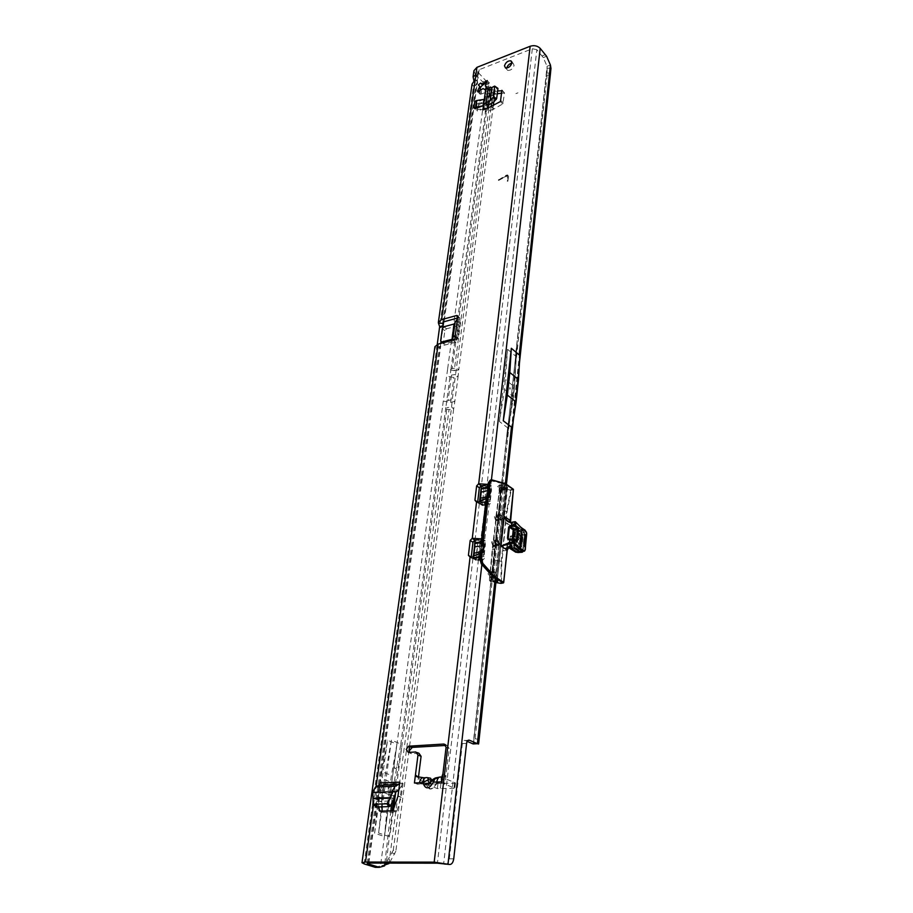 <?xml version="1.0" encoding="UTF-8"?>
<svg xmlns="http://www.w3.org/2000/svg" width="913" height="913" viewBox="0 0 913 913"><rect width="100%" height="100%" fill="white"/><g stroke="black" fill="none" stroke-linecap="round" stroke-linejoin="round"><path stroke-width="0.68" stroke-dasharray="4.57 3.42" d="M479.268 91.46L479.759 93.4L479.165 90.729L479.953 88.356M396.699 767.046C395.603 769.123 394.77 769.168 394.222 767.171C395.318 765.094 396.151 765.06 396.699 767.046M517.979 92.841L515.902 93.617L517.979 92.841M388.824 786.812L388.048 788.102L388.539 788.912L388.824 786.812M511.873 63.134L513.083 63.271L514.099 65.382C512.866 68.909 510.732 70.575 507.708 70.392L506.704 68.087M479.759 93.434L480.946 94.165L481.722 89.668L483.434 89.006L487.428 91.688L480.946 94.165M473.927 80.823L477.328 80.104L478.366 72.675L477.807 71.214L479.165 69.719L532.325 48.743L481.413 485.648M443.661 321.878L476.666 84.841L477.636 83.14L476.951 77.354L477.807 71.214M473.95 70.666L475.194 73.919L474.452 84.384L473.482 86.073L472.044 84.156M509.705 389.132L509.888 387.5L509.705 389.132M437.099 782.635L434.577 786.15L430.628 788.992L427.204 786.515C429.236 789.985 431.712 789.893 434.622 786.23L437.007 782.669L437.35 783.251C436.939 784.176 434.474 784.267 429.943 783.537L435.147 784.062L437.156 783.343L437.293 782.544L440.477 782.384L439.883 783.251L437.007 782.099M432.477 779.793L437.932 777.203L437.989 777.922L432.933 780.17L430.183 783.171M499.445 421.532L507.571 349.314L504.558 389.474L499.445 421.532L507.639 427.809L500.929 489.391L499.183 490.532L497.688 486.561L499.514 484.929L501.043 488.364L504.946 487.645L504.832 488.672L500.929 489.391L497.642 519.52L495.816 520.718L494.355 516.758L496.261 515.058L497.756 518.47L501.694 517.808L501.579 518.858L497.642 519.52L494.994 543.783L498.966 543.167L498.852 544.239L494.88 544.856L492.986 546.1L491.559 542.139L493.534 540.382L494.994 543.783L491.571 575.179L495.588 574.608L495.462 575.704L491.456 576.274L489.471 577.564L488.078 573.615L490.144 571.789L491.571 575.179L473.162 743.947L478.56 744.015M495.223 578.009L495.462 575.704L493.488 577.005L492.096 573.044L494.161 571.218L495.588 574.608L498.852 544.239L496.969 545.483L495.531 541.512L497.505 539.754L498.966 543.167L501.579 518.858L499.765 520.056L498.304 516.085L500.21 514.384L501.694 517.808L504.832 488.672L503.097 489.825L501.602 485.842L503.417 484.198L504.946 487.645L505.38 483.593M384.384 779.588L393.96 783.274L384.384 779.588L391.403 740.112L400.807 744.072L393.96 783.274L395.386 783.537L401.743 747.017L400.807 744.072L445.864 407.381L447.005 407.62L395.763 791.833M409.013 750.532L395.843 851.213L393.286 850.197L451.615 406.981L453.658 408.978L454.834 401.423L458.098 376.441L455.576 374.478L491.114 106.878M409.572 746.241L453.658 408.978L449.048 409.617L442.337 408.191L380.481 865.889L385.081 864.873M395.843 851.213L389.372 863.116M382.068 808.131L378.655 833.021L388.459 836.342L390.193 833.66L393.263 810.584M393.286 850.197L386.336 862.591L392.328 810.847M378.416 796.889L381.634 797.825L378.416 796.889L378.849 806.909M380.333 782.909L378.427 796.638M483.89 99.414L475.913 102.439L475.034 108.784M497.277 93.799L495.748 94.062L493.511 91.665L484.917 94.941L485.967 93.799L485.59 90.113M493.511 91.665L495.896 94.016M497.642 90.992L493.671 91.631M485.123 83.437L489.414 82.935L489.79 83.756C490.874 85.263 490.612 87.306 488.969 89.873L487.428 91.688M382.205 811.098L382.912 812.319L395.922 811.988L396.847 811.132L401.206 797.186L403.021 783.354L398.81 790.087M381.634 797.825L383.517 784.119L379.899 790.464L376.065 792.826L372.835 791.628M381.623 798.076L382.011 806.83M478.161 104.79L486.138 101.777L485.294 108.133L477.294 111.124L478.161 104.79L477.065 103.637L486.138 101.777M491.536 106.718L493.785 109.092L502.698 103.934L504.558 93.137L502.036 93.046M495.748 94.062L487.154 97.314L489.927 94.301L489.847 90.284L495.177 89.577L497.642 88.287L494.504 86.142M493.785 109.092L485.145 112.31L487.93 109.32L487.85 108.099M498.601 180.432L507.502 175.707L507.468 181.356L508.598 176.46L507.856 175.136L498.407 180.249L507.308 175.513L507.468 181.356M439.872 783.354L445.099 783.16L439.872 783.354L436.745 782.099M445.909 745.442L446.948 745.373L449.162 748.443L445.099 783.16L441.972 781.893M418.976 753.293L411.455 753.704L409.526 752.335M414.422 782.989L417.572 784.221L418.485 776.963M419.535 782.681L422.685 783.913L417.572 784.221L424.146 783.354L424.111 777.785M455.21 335.995L457.767 338.072C458.349 339.841 457.607 341.234 455.53 342.249L440.705 346.13L439.301 347.693L435.01 347.568L439.301 347.693L440.157 346.986L435.261 347.967M457.984 317.929L459.524 317.633L460.049 320.897L457.516 318.797M475.89 74.855L478.115 77.228L477.476 81.828L475.251 79.454M479.587 501.465L478.948 503.611L477.739 501.545M550.573 72.572L549.5 75.208L547.149 75.003L547.07 66.284L543.235 57.576L536.833 49.69L486.823 486.583L487.599 490.509L486.287 502.093C486.743 504.056 486.412 504.957 485.26 504.809L480.592 540.998L481.391 545.004L480.01 557.078C480.489 559.133 480.112 560.08 478.903 559.909L472.637 558.756L471.256 556.839M493.294 105.703L458.76 369.959L456.762 367.893L452.209 368.59L489.63 88.025L488.9 85.822L485.739 87.043L491.32 90.478L494.504 96.458L489.63 88.025L491.32 90.478L454.206 370.655L447.598 369.217L485.739 87.043L483.776 83.562L486.937 82.341L488.9 85.822L458.052 316.32M507.639 427.809L506.555 439.655L514.35 386.69L517.089 343.151L506.555 439.655M444.688 864.417C447.096 864.782 448.66 862.911 449.356 858.802L462.343 743.639C462.788 741.128 463.758 740.078 465.265 740.489L467.182 741.356M507.571 349.314L515.48 355.956L516.747 346.13M443.969 326.751L446.503 328.806L444.871 330.7L443.182 342.877L443.98 344.075L454.583 341.371L456.705 339.853L457.527 337.422L455.496 337.045L457.516 337.456M455.267 321.262L459.57 322.061L458.737 324.537L456.626 326.078L446.503 328.806M429.943 783.537L426.77 782.955L425.994 783.788L426.816 783.034L429.989 783.616L427.398 786.424L426.2 783.696M440.648 782.407L454.834 788.261L437.338 788.581L424.146 783.354L417.081 776.758M439.347 777.146L441.55 777.168L455.039 782.669L454.56 783.24L437.966 783.331L424.385 777.887M419.524 782.783L422.673 784.027M550.984 68.429L547.024 68.087L515.925 353.514M549.5 75.208L478.092 739.153L478.777 742.474M507.48 430.947L473.425 743.456L475.068 738.822L547.149 75.003M550.425 65.006L547.07 66.284L515.48 355.956M491.445 479.77L490.76 485.853L491.536 489.779L490.235 501.385C490.703 503.348 490.361 504.261 489.22 504.113L484.598 540.359L485.396 544.376L484.038 556.474C484.506 558.539 484.141 559.486 482.931 559.304L481.859 564.542M545.54 54.563L542.174 55.876M520.011 353.274L511.771 430.023M417.777 776.86L420.551 780.022M442.451 775.673L443.079 776.027L441.344 777.009L441.333 782.681L441.241 781.779L445.921 776.061L442.942 773.745M507.274 181.162L508.05 181.014M507.868 180.82L508.598 176.46M498.669 179.861L506.133 175.25L507.674 174.942L508.415 176.266M498.475 179.678L498.407 180.249M479.656 557.797L482.486 559.03M486.823 486.583L483.582 485.579M490.76 485.853L487.485 484.358M536.833 49.69L532.325 48.743M480.592 540.998L476.62 539.982M484.598 540.359L480.866 538.841M479.382 503.52L482.441 505.551L486.024 505.288L482.406 505.562L479.348 503.52L484.769 504.478M485.773 502.412L488.729 503.782M422.993 777.625L423.678 777.716L422.616 782.201M418.702 778.07L416.602 776.621M442.497 775.616L445.544 776.952M423.461 783.08L426.816 783.034M437.35 783.251L434.622 786.23M436.482 783.297L439.883 783.251M457.767 338.072L460.049 320.897L457.767 338.072M504.558 389.474L513.448 396.721L514.498 386.964L505.654 379.66M516.222 351.197L514.498 386.964L517.089 343.151M514.087 387.306L513.448 396.721L506.156 443.501M435.01 347.568L434.93 346.723M479.165 69.719L478.115 77.228L477.305 76.715L476.951 77.354M442.679 322.882L475.924 84.704L476.666 84.841L473.482 86.073L439.655 326.637M475.924 84.704L477.476 81.828L444.106 321.718M491.548 103.568L492.815 94.005M493.785 101.994L494.504 96.458M387.671 863.105L386.085 863.105M375.277 867.339L380.481 865.889L384.51 865.912M475.194 73.919L482.703 81.953L485.864 80.721L486.937 82.341M482.703 81.953L483.776 83.562M368.281 863.082L440.751 343.402M440.968 341.873L442.988 327.368M364.116 863.892L437.259 344.372M478.366 72.675L485.864 80.721M391.403 740.112L382.25 806.818M374.627 833.215L387.511 740.226L396.927 744.186L384.441 836.525L374.627 833.215L377.868 800.541L387.546 804.079L384.441 836.525M488.969 89.873L486.743 87.294M485.693 86.347L485.91 84.726L489.79 83.756M488.592 82.992L486.789 82.695M384.373 779.634L378.655 833.021M382.638 792.244L393.72 796.01L395.386 783.537L393.948 783.331L392.27 795.794L382.65 792.187M396.927 744.186L391.426 775.422L387.546 804.079M377.868 800.541L381.874 771.679L391.426 775.422M381.874 771.679L387.511 740.226M477.065 103.637L476.187 109.982L477.294 111.124M476.187 109.982L485.294 108.133M479.051 102.884L478.184 109.229M474.794 101.286L475.913 102.439M375.779 806.51L376.658 798.852L376.065 792.826M447.598 369.217L443.296 401.081L450.611 402.393L454.834 401.423L452.277 399.506L455.576 374.478L450.166 375.289L445.864 407.381M454.206 370.655L458.76 369.959L458.098 376.441L453.909 377.457L446.662 376.145M451.387 375.505L448.066 400.487L452.277 399.506L451.615 406.981L447.005 407.62M492.986 581.558L503.36 487.987L502.47 487.359L498.749 516.587L491.913 580.908L495.987 581.866L489.459 580.508L499.582 488.147L502.116 487.006L506.92 488.101L507.674 486.812L503.246 483.148L490.658 479.93M489.585 580.291L490.03 581.17L489.802 580.542L491.685 580.28L498.076 516.461L495.999 516.815L489.368 580.406L490.954 581.729L494.31 560.183L501.271 561.335L500.86 583.087L490.909 581.455M489.756 576.651L492.301 577.518L495.645 575.658L492.94 572.291L490.372 573.01C496.843 570.842 495.782 580.497 489.973 576.582L490.213 572.485L489.368 574.186L489.756 576.651M496.25 575.578L494.39 577.233L493.134 573.649L494.994 572.006L496.25 575.578M493.203 545.164L495.839 546.042L499.023 544.228L496.238 540.884L493.807 541.614C500.198 539.526 499.171 548.953 493.431 545.107L492.826 542.733L493.659 541.089L493.203 545.164M499.628 544.137L497.847 545.723L496.558 542.139L498.338 540.553L499.628 544.137M495.987 519.771L498.692 520.65L501.751 518.881L498.897 515.56L496.581 516.29C502.915 514.259 501.899 523.514 496.204 519.725L495.611 517.363L496.432 515.765L495.987 519.771M502.344 518.778L500.632 520.319L499.32 516.735L501.032 515.194L502.344 518.778M499.308 489.562L502.082 490.441L504.992 488.729L502.047 485.431L499.879 486.173C506.133 484.198 505.14 493.248 499.514 489.528L498.932 487.177L499.731 485.648L499.308 489.562M505.585 488.615L503.942 490.098L502.595 486.503L504.238 485.031L505.585 488.615M521.471 533.055L519.759 530.75L517.831 531.058L520.262 535.657L521.996 535.201L521.471 533.055L518.824 534.208L519.132 535.497L520.262 535.657L518.721 551.064L517.066 551.635L519.577 552.011L520.444 550.767L517.34 552.297M487.017 504.535L488.74 486.8C486.207 486.241 485.568 486.503 486.823 487.576L487.85 488.021L484.449 488.056L481.733 486.173L481.288 486.686L484.004 488.569L482.087 505.174L486.332 505.54L484.415 504.478L489.414 504.01L491.445 486.013L489.63 486.001L488.295 487.325L486.355 504.421M479.759 557.409L483.137 559.703L485.248 540.953L480.192 541.352L482.144 542.448L479.759 560.32L478.515 560.183L478.286 559.167L480.466 559.509L481.938 558.779L483.137 559.703L479.69 557.375M482.144 541.318L480.466 559.509L482.829 541.42M514.932 521.757L524.587 529.974L522.168 530.362L516.233 526.345L514.065 547.617L516.29 525.808L513.871 526.208L512.901 535.703L514.487 536.764L512.901 535.703L510.321 536.114L509.979 539.355L514.772 542.516L515.092 539.286L514.772 542.516L509.979 539.355L510.321 536.114L515.092 539.286L517.671 538.875L517.34 542.117L519.668 543.646L519.12 549.112L517.694 549.067L513.517 546.316L514.156 540.005L512.558 538.944L514.156 540.005L516.587 539.617L522.076 543.281L521.54 548.747L520.125 548.702L515.948 545.951L516.587 539.617L522.076 543.281L519.668 543.646L519.12 549.112L517.694 549.067L513.517 546.316L514.156 540.005L516.587 539.617L515.948 545.951L513.517 546.316L515.948 545.951L520.125 548.702L517.694 549.067L521.54 548.747L519.12 549.112L521.54 548.747L522.076 543.281L519.668 543.646L517.34 542.117L517.671 538.875L519.988 540.428L517.671 538.875L515.092 539.286L510.321 536.114L512.901 535.703L513.814 526.733L519.759 530.75M484.392 502.036L479.416 503.508M487.919 503.759L489.859 486.64L491.445 486.013L488.227 483.502M511.634 547.994L512.558 538.944L509.979 539.355L512.558 538.944L511.634 547.994L516.918 552.023L519.577 552.011M521.996 535.201L520.444 550.767M514.487 536.764L515.137 530.487L520.524 534.995L519.988 540.428L522.396 540.051L516.918 536.376L517.545 530.099L522.944 534.607L522.396 540.051L516.918 536.376L514.487 536.764L515.137 530.487L520.524 534.995L519.988 540.428L522.396 540.051L522.944 534.607L520.524 534.995L522.944 534.607L521.7 532.895L519.28 533.283L521.7 532.895L517.545 530.099L515.137 530.487L517.545 530.099L516.918 536.376L514.487 536.764M485.248 540.953L481.642 538.624M485.864 501.602L489.414 504.01M516.233 526.345L513.814 526.733M508.792 547.446L507.4 546.967L502.915 549.888L505.791 522.67L509.545 526.367L510.424 525.717L506.167 522.476L506.076 521.483L507.137 511.485L511.212 490.235L501.169 487.953L500.758 488.569L501.169 487.953L500.278 487.325L502.161 486.994L499.982 487.576L499.582 488.147L500.598 488.158M523.72 532.462L522.304 530.499L524.724 530.111L525.979 531.857L523.72 532.462L524.245 534.607L522.692 550.402L521.825 551.646M514.772 542.516L517.34 542.117L514.772 542.516M501.043 488.546L510.641 490.201L513.209 489.87L509.979 520.832L505.494 521.471L502.698 549.866L508.53 547.663M481.516 543.292L481.71 544.137M482.372 552.068L480.866 552.228L480.215 553.803L480.695 552.103M480.786 552.228L479.907 553.529M485.705 505.14L487.508 487.759L487.953 489.334M488.843 496.683L487.143 497.106M487.063 497.094L486.184 498.35M487.725 488.923L487.496 488.033M486.515 498.658L486.971 497.037L486.515 498.658M486.207 498.84L481.961 499.982L486.207 498.84L486.732 497.562M479.896 554.008L475.901 554.967L479.827 553.598M481.493 543.76L481.219 542.687M483.65 541.295L481.63 559.098L478.15 559.144L479.576 560.605L482.064 542.299M482.132 542.368L478.195 542.356L478.264 543.018L481.733 543.018M482.144 542.448L480.124 560.194L476.095 560.582L480.044 560.08L479.473 559.772L481.505 541.991M475.068 540.074L479.565 501.465M486.264 505.46L487.896 488.021L486.024 505.288M479.348 503.325L482.612 505.3L484.004 488.569L488.284 488.523L486.344 505.574M497.117 579.858L506.886 488.341L503.143 487.725M502.367 550.996L506.886 550.413L503.508 582.791L501.454 583.076L501.865 561.301L503.246 550.037L502.367 550.996L501.271 561.29L494.321 560.126L499.731 510.31L507.137 511.485L506.567 511.428L510.778 489.619M490.235 486.606L487.804 484.301M508.142 547.64L507.4 546.967L509.545 526.367L517.123 531.868L517.831 531.058L511.999 526.596C514.464 526.048 514.955 525.158 513.483 523.936L510.824 522.282M516.142 541.124L512.638 541.637L509.055 539.286L512.615 541.637L512.284 538.898M506.167 522.487L505.585 522.647L506.167 522.487M506.772 548.005L509.203 524.724M526.447 532.096L526.698 533.957M525.101 549.991L522.692 550.402M524.564 551.075L526.573 533.991L524.245 534.607M525.352 538.019L524.644 536.365M525.5 536.627L524.724 535.475M525.694 537.175L524.804 536.616M524.77 536.627L525.648 537.928M525.546 538.647L524.553 537.266M525.032 543.121L524.119 541.466M524.964 541.934L525.146 542.71M524.929 542.687L524.222 541.58M524.119 541.535L524.302 542.299M524.359 539.925L524.53 541.055L524.69 539.868M525.443 539.743L525.123 540.587L525.511 539.823M525.192 539.868L524.416 538.659M525.237 539.412L525.626 538.716M524.553 544.137L524.781 543.315M524.929 545.027L523.925 543.589M524.587 546.179L524.804 545.255M524.724 545.677L524.804 546.282M524.062 546.305L523.754 545.323M523.697 545.323L523.948 546.031M523.389 545.826L523.845 544.399M523.971 545.289L524.279 545.963M522.327 539.777L521.391 538.282M520.798 540.519L521.163 536.833M520.844 536.878L521.232 536.239M520.901 536.296L521.54 537.78M521.494 537.791L522.556 537.609M522.076 539.263L521.323 539.948M521.015 538.408L521.277 539.948M521.471 540.393L521.802 542.014L521.186 540.45M490.407 581.501L493.819 559.954L499.24 510.139L500.256 488.615L499.742 510.264L506.567 511.428L505.494 521.471M481.219 542.699L481.881 544.57M480.432 552.73L479.553 553.792M487.485 487.987L488.124 489.767M487.474 487.816L487.759 488.501M487.485 487.394L489.767 487.291L487.827 504.387M513.871 526.208L519.862 530.248L522.316 534.995L520.684 551.361L519.828 552.605M516.29 525.808L522.27 529.86L524.199 532.473L524.724 534.607L523.023 551.441M432.865 779.451L432.089 780.364M388.915 863.584L449.048 409.617M373.554 804.627L376.065 786.721M383.517 784.119L403.021 783.354M485.145 112.31L487.154 97.314M427.204 786.515L425.994 783.788L422.685 783.913M472.9 558.71L437.418 863.196M368.795 863.07L440.705 346.13M452.209 368.59L451.09 368.35L455.29 336.988M455.382 336.304L457.778 318.386M457.835 317.964L458.041 316.4M478.458 559.635L443.615 864.075M454.32 339.408L456.705 339.853L458.737 324.537L454.457 323.738M428.06 777.762L425.298 777.739M437.989 777.922C437.589 778.869 435.124 778.972 430.594 778.23M550.459 73.314L546.59 72.983M478.092 739.153L475.068 738.822M546.636 72.127L473.653 741.927M496.273 579.276L506.441 484.346L496.273 579.276M513.391 419.535L519.451 363.009L513.391 419.535M519.497 362.176L513.254 420.425M506.407 484.312L496.227 579.241M490.235 501.385L486.287 502.093M489.163 504.067L485.202 504.775M490.007 499.753L486.047 500.461M491 490.874L487.063 491.593M491.536 489.779L487.599 490.509M491.183 486.15L487.245 486.88M546.59 56.264L543.235 57.576M468.095 740.317L465.265 740.489M466.589 743.387L462.343 743.639M453.738 858.802L449.356 858.802M484.038 556.474L480.01 557.078M483.799 554.796L479.781 555.401M484.849 545.54L480.831 546.168M485.396 544.376L481.391 545.004M485.031 540.644L481.025 541.283M482.931 559.304L478.903 559.909M458.166 317.165L458.817 317.701M452.974 340.195L455.53 342.249M476.335 501.751L479.063 503.588M469.818 557.01L472.637 558.756M408.339 752.403L411.455 753.704M415.86 751.981L417.367 752.62M446.092 747.108L449.162 748.443M445.498 744.746L446.948 745.373M477.008 501.636L477.67 502.082M455.039 782.669L454.446 787.965M454.56 783.24L453.955 788.524M440.899 783.765L440.283 789.015M437.966 783.331L437.338 788.581M455.256 321.308L459.547 322.106M454.583 341.371L456.626 326.078M440.637 340.846L443.182 342.877M442.337 328.646L444.871 330.7M442.908 342.843L444.403 344.03M513.038 397.018L507.057 435.33M494.23 95.02L492.529 92.567M394.873 853.963L392.305 852.947M384.887 863.105L390.855 810.881M377.046 867.099L381.075 867.11M436.859 347.214L440.351 346.301M451.09 368.35L450.166 375.289M443.296 401.081L442.337 408.191M478.606 85.594L480.112 87.192M479.599 91.14L481.322 92.966M484.381 89.314L486.093 91.14M486.629 86.952L488.215 88.641M487.108 82.307L488.82 84.144M393.275 800.644L393.72 796.01L392.27 795.794L391.517 803.862M487.588 87.876L489.847 90.284M483.936 108.567L485.956 93.537M483.57 105.68L485.59 90.627M487.919 108.658L488.01 108.042M488.398 105.075L489.916 93.628M502.333 90.729L504.558 93.137M503.291 103.112L501.054 100.715M493.522 102.267L495.177 89.577M491.936 103.386L493.693 89.953M487.987 105.269L489.996 90.239L487.747 87.831M487.588 105.588L489.573 90.729M500.45 101.537L502.698 103.934M493.944 109.024L491.696 106.638M504.113 92.715L502.321 90.775M401.206 797.186L398.022 795.988M379.899 790.464L399.472 789.756M392.716 810.835L395.922 811.988M382.912 812.319L379.694 811.166M376.601 801.42L393.138 800.906M376.658 798.852L394.154 798.293M372.812 791.868L376.053 793.077L395.614 792.381M376.51 792.142L396.105 791.445M375.791 806.259L372.63 803.497M381.178 811.132L382.227 811.509M397.965 796.239L401.149 797.437M396.847 811.132L393.651 809.968M450.611 402.393L453.909 377.457M448.066 400.487L446.822 400.259M513.483 523.936L511.052 522.282M517.066 551.635L515.126 551.578L509.408 547.857M519.896 530.887L517.123 531.868L518.824 534.208M519.132 535.497L517.591 550.893M473.151 556.782L473.276 558.836L478.526 557.478L473.276 558.836L476.278 560.308L477.739 542.893L475.741 560.183L472.923 558.436L473.117 556.782M481.699 542.071L479.667 559.852L478.515 560.183L477.613 559.612L480.192 541.352M478.515 560.183L480.809 541.797M482.098 558.494L481.493 558.642L483.605 540.941M483.513 540.827L481.117 559.281L481.756 558.859L483.776 541.055M481.379 558.802L483.73 540.69M474.943 541.112L477.739 542.893L478.195 542.356L475.114 540.393M496.056 581.239L491.685 580.28L491.902 580.908L490.03 581.159L495.919 582.54M485.02 504.935L487.531 487.77L488.204 488.387L485.899 505.22M487.953 504.136L489.63 486.001M487.793 504.022L489.379 486.538M517.785 551.954L516.998 552.08M489.984 480.489L502.869 483.696L506.19 485.739L507.08 488.284L507.605 487.896M507.674 486.812L497.197 580.326L496.181 579.025L506.635 485.237M496.546 579.435L492.78 576.617L481.14 563.561M497.151 581.284L497.231 580.542L497.151 581.284M497.288 580.029L507.08 488.284L497.288 580.029M505.802 483.936L504.216 484.346M513.072 489.094L510.995 489.619M509.431 539.263L512.067 541.01L515.697 540.793M513.403 538.681L512.615 541.637L515.982 541.124L514.19 539.332M498.43 519.246L495.554 519.725M495.485 546.339L492.586 546.784M495.211 549.078L492.301 549.523M498.749 516.587L498.076 516.461L501.808 487.234L506.932 488.09M499.719 487.873L495.873 517.078M501.271 561.335L501.865 561.301L501.271 561.335M510.173 520.775L511.999 526.596M512.992 489.254L513.391 489.825M508.655 547.56L507.069 550.368M473.014 556.782L473.276 558.836L472.98 558.208L477.008 557.158M488.592 496.923L487.964 496.957M492.004 479.896L490.543 480.523M504.341 483.091L490.555 479.987M486.823 487.576L486.081 487.074L484.415 504.478M502.869 483.696L505.003 483.399M489.767 487.291L489.539 486.652L489.767 487.291M510.641 527.52L511.36 526.698L510.424 525.717M510.515 522.27C511.554 524.233 512.592 524.975 513.62 524.496L510.413 522.259M515.137 551.84L515.845 552.251M499.982 487.576L492.495 546.67L489.368 580.406L490.03 581.159M522.27 529.86L519.862 530.248M523.115 550.996L520.684 551.361M524.724 534.607L522.316 534.995M524.199 532.473L521.791 532.861M522.419 530.008L519.999 530.396M388.379 786.903L388.048 788.102M505.505 67.961L507.708 70.392M494.161 571.218L490.144 571.789M497.505 539.754L493.534 540.382M500.21 514.384L496.261 515.058M503.417 484.198L499.514 484.929M489.22 504.113L485.26 504.809M503.097 489.825L499.183 490.532M499.765 520.056L495.816 520.718M496.969 545.483L492.986 546.1M493.488 577.005L489.471 577.564M458.098 316.446L459.524 317.633M476.209 501.762L478.948 503.611M455.439 782.977L454.834 788.261M440.477 782.384L441.241 781.779M441.344 777.009L441.093 782.213M442.543 342.934L443.98 344.075M510.162 389.121L510.15 387.877M367.22 863.356L439.267 347.317M476.438 76.064L477.305 76.715M475.97 85L473.151 86.016M489.448 87.637L490.087 88.698M477.898 91.871L480.147 94.233M484.461 89.348L486.252 91.254M487.542 80.915L489.414 82.935M511.839 61.879L513.083 63.271M483.936 108.818L485.967 93.799M487.93 109.32L488.101 107.996M488.501 105.029L489.927 94.301M487.565 105.691L489.573 90.638M502.321 90.524L504.353 92.727M392.967 810.778L396.174 811.942M494.994 572.006L490.03 572.599L489.585 576.639L494.39 577.233M498.338 540.553L493.477 541.204L493.031 545.152L497.847 545.723M501.032 515.194L496.25 515.879L495.816 519.748L500.632 520.319M504.238 485.031L499.559 485.75L499.137 489.551L503.942 490.098M487.702 503.896L489.585 486.652L488.044 504.25M479.462 501.465L479.222 503.462M481.117 559.281L481.847 558.973L483.856 541.169M515.354 521.711L515.936 522.293"/><path stroke-width="1.37" d="M479.953 88.356L480.603 87.294L479.781 90.729M511.908 62.929C510.664 66.466 508.53 68.144 505.505 67.961L504.478 65.839C505.734 62.301 507.868 60.635 510.903 60.829L511.908 62.929M479.793 86.495L478.366 84.886L480.626 83.072L482.053 83.836L483.764 83.174L487.188 80.538L485.282 85.902L486.492 86.815C486.834 88.207 486.161 89.052 484.461 89.348L483.023 88.572L477.898 91.871L477.51 91.072L479.793 86.495L480.204 86.929M483.764 83.174L484.164 83.619L482.463 84.281L482.132 85.491L485.123 83.437M480.603 87.294L482.132 85.491M432.248 780.124L433.401 782.133L435.261 778.002L439.347 777.146M428.06 777.762L430.594 778.23L431.723 780.216L432.477 779.793M430.183 783.171L428.87 784.335L429.133 783.023L424.054 785.271C426.086 788.775 428.562 788.672 431.495 784.986L433.401 782.133L441.972 781.893L442.942 773.745L442.097 776.096M409.526 752.335L409.366 750.68L412.277 747.393L445.909 745.442M414.422 782.989L419.524 782.783L414.422 782.989L417.983 755.04L415.86 751.981L408.339 752.403L406.251 749.379L408.579 746.195L443.878 744.038L446.092 747.108L442.942 773.745M409.013 750.532L409.572 746.241M389.372 863.116L387.671 863.105M393.263 810.584L395.763 791.833M385.081 864.873L388.915 863.584M378.849 806.909L379.694 811.166L392.967 810.778L397.965 796.239L399.86 782.121L398.502 784.552L395.135 786.219L392.453 790.92L395.671 792.142L394.154 798.293L390.422 805.848L389.337 806.624L386.781 803.828L390.604 798.11L392.453 790.92M483.034 105.771L483.89 99.414L476.791 100.521L474.794 101.286L473.915 107.62L475.034 108.784L483.034 105.771L473.915 107.62M502.321 90.775L497.642 90.992M501.888 90.307L500.45 101.537L487.85 108.099L487.839 105.337L485.568 102.952L483.559 105.166L483.936 108.818L482.886 109.948L487.85 108.099M441.287 777.066C438.982 776.552 437.475 778.207 436.768 781.996L441.972 781.893M454.32 339.408L452.392 339.054L453.19 336.657L455.496 337.08L454.115 335.927L455.21 335.995C455.792 337.764 455.051 339.168 452.974 340.195L438.137 344.087L434.93 346.723L361.993 862.671M480.866 538.841L472.283 538.293L470.172 540.45L468.415 555.378L470.092 556.964L434.189 862.134L365.497 862.043L361.982 862.717L364.116 863.892L375.277 867.339L379.306 867.35L384.51 865.912L386.085 863.105M485.773 502.412L476.209 501.762L474.931 500.233L476.632 485.899L478.697 483.764L487.485 484.358M550.573 72.572L519.451 363.009L550.984 68.429L550.425 65.006L546.59 56.264L540.199 48.366C537.46 45.764 534.116 45.057 530.168 46.255L476.951 67.334L473.95 70.666L473.082 76.795L473.927 80.823M438.388 322.232L472.044 84.156L475.251 79.454L475.89 74.855L473.082 76.795M457.984 317.929L444.106 321.718L442.702 323.316L438.457 323.213L438.377 322.346L441.561 319.641L456.283 315.601L457.002 315.533L457.516 318.797L454.103 324.001L443.969 326.751L442.337 328.646L440.637 340.846L441.424 342.044L452.038 339.316L454.103 324.001M382.011 806.83L382.205 811.098M502.036 93.046L497.277 93.799M506.704 68.087C507.537 65.439 509.26 63.796 511.873 63.134M418.485 776.963L421.087 756.341L418.976 753.293L417.367 752.62M477.739 501.545L479.348 487.77L481.151 485.693L483.582 485.579M471.256 556.839L472.968 542.231L474.806 540.119L476.62 539.982M467.182 741.356L473.162 743.947L477.385 743.696L469.499 740.238C467.992 739.827 467.022 740.877 466.589 743.387L453.738 858.802C453.042 862.911 451.49 864.794 449.082 864.428L437.418 863.196L368.795 863.07L367.22 863.378L368.167 863.903L379.306 867.35M428.539 779.634L427.421 777.648C424.853 777.157 423.324 778.789 422.856 782.544L428.539 779.634L431.723 780.216L429.133 783.023L427.923 780.295M424.054 785.271L422.856 782.544L419.535 782.681C420.277 778.915 421.795 777.283 424.111 777.785L425.298 777.739M478.777 742.474L496.273 579.276L478.777 742.474L478.56 744.015L477.385 743.696L495.154 578.591M511.463 427.101L511.771 430.023L516.096 402.028L518.493 379.603L520.011 353.274L519.223 354.94L511.326 348.275L503.28 420.802L511.463 427.101L505.38 483.593M449.082 864.428L434.189 862.134M422.993 777.625L416.602 776.621L415.438 774.943L417.777 776.86M470.092 556.964L479.656 557.797M441.515 781.448L441.356 776.974M432.089 780.364L430.354 782.966L431.495 784.986M455.347 337.011L453.202 336.623L455.267 321.262M454.115 335.927L453.19 336.657M454.457 323.738L452.038 339.316M511.326 348.275L509.842 372.515L507.354 395.055L503.28 420.802M509.842 372.515L518.493 379.603M507.354 395.055L516.096 402.028M442.702 323.316L443.125 325.701L443.661 321.878M438.457 323.213L439.655 326.637L443.125 325.701L442.988 327.368M491.114 106.878L491.548 103.568M493.294 105.703L493.785 101.994M440.751 343.402L440.968 341.873M437.259 344.372L439.655 326.637M382.25 806.818L382.068 808.131M485.282 85.902L486.743 87.294M486.367 83.231L484.164 83.619M485.568 102.952L490.304 100.601L493.442 96.904L494.652 86.096L492.05 87.443L487.588 87.876L485.59 90.113L483.57 105.063M484.94 94.929L482.886 109.948M493.442 96.904L496.661 98.581L497.95 88.595L494.812 86.45M496.661 98.581L493.522 102.267L487.839 105.337M476.791 100.521L475.913 106.878M386.781 803.828L373.086 804.227L372.835 791.628L375.563 786.972L378.952 785.317L380.333 782.909L399.86 782.121M398.81 790.087L395.671 792.142M373.166 804.227L376.327 806.978L389.337 806.624M524.918 546.122L524.804 545.255L524.701 546.727L524.028 545.278L523.708 545.78L523.845 544.399L524.918 546.122M525.511 539.823L524.461 538.202L525.842 538.955L525.511 539.823M524.119 541.466L524.644 541.124L525.466 542.733L524.941 543.075L524.119 541.466M520.205 551.589L524.073 551.269L522.635 551.224L523.206 550.356L519.874 548.154L519.109 548.953L513.095 543.109L513.893 542.333L519.874 548.154L521.848 528.33L515.354 521.711L510.687 522.704C507.411 521.962 505.243 519.851 504.193 516.359C505.403 519.44 507.594 521.414 510.755 522.293L510.824 522.282M525.671 537.974L524.77 535.018L526.093 536.399L526.014 537.118L525.089 536.57L525.877 538.602L524.564 537.175M524.69 539.868L524.849 541.01L524.69 539.868M524.884 544.091L524.781 543.315L525.249 544.981L523.936 543.486M521.597 539.903L522.327 539.777L521.722 538.236L521.015 538.373L521.232 536.239L521.814 537.746L522.556 537.609L522.122 541.968L521.506 540.393L520.798 540.542L521.015 538.408L521.597 539.903L521.015 540.005M479.736 553.712L475.73 555.218L479.953 553.415L479.587 556.61L481.425 563.914L493.066 576.959L496.546 579.435L497.596 581.798L495.987 581.878L496.9 581.969L497.117 579.858M486.971 497.037L488.843 496.683L489.539 490.738L490.235 490.852L488.695 487.165L489.208 482.692L487.839 484.324L487.519 488.204L488.113 489.825L489.596 490.03L487.713 490.486L487.725 488.923M481.79 552.091L480.695 552.103L482.6 551.794L483.388 544.867L484.107 544.935L482.463 541.968L487.474 497.95L486.252 498.167L481.231 542.162L481.881 544.616L483.388 544.867L481.471 545.278L481.493 543.76M485.864 501.602L484.392 502.036M482.098 500.107L486.207 498.612L479.587 501.465M473.516 555.857L474.167 553.369L473.459 555.606M474.943 546.67L474.794 543.623M479.964 500.803L480.649 498.236L479.884 500.586L482.155 499.913M481.299 492.039L481.14 489.083M510.219 525.591L514.51 525.021L514.841 526.036L515.64 525.26L518.048 527.68L517.26 528.456L514.841 526.036L510.413 526.618L510.219 525.591L508.644 527.029L510.413 526.618L513.939 528.992L517.26 528.456L517.374 529.494L514.293 529.996L513.403 538.681M508.644 527.029L507.468 538.248L509.089 539.286M509.853 543.555L509.522 542.539L512.764 542.094L513.095 543.109L501.02 546.077L509.522 542.539L509.819 539.617L508.758 539.72M490.235 490.852L489.539 496.832L488.158 498.064L483.16 542.082L483.799 543.863M484.107 544.935L483.308 551.954L481.881 553.312L481.356 558.037L482.794 563.321L494.424 576.377L503.725 582.437L507.103 550.037L501.02 546.077L504.193 516.359L510.196 520.433L513.426 489.459L504.467 483.399L492.153 480.227L489.893 482.806L489.379 487.28L489.996 489.048M481.642 538.624L475.057 540.416L474.737 543.132L477.191 542.527L477.465 543.155L474.874 543.623L473.482 555.595L475.65 555.036M514.065 547.617L511.577 548.53L514.065 547.617L520.056 551.543L522.487 551.178L519.109 548.953M477.008 557.158L479.587 556.61M475.73 555.218L473.242 555.926L473.151 556.782M487.839 484.324L481.345 486.435L481.094 488.603L483.513 487.919L483.776 488.546L481.219 489.083L480.649 498.236L489.642 496.101M480.866 552.228L479.953 553.381L482.543 552.479M487.964 496.957L486.252 498.167M480.569 498.258L481.185 492.153L490.304 490.098M481.219 542.699L477.339 543.189L481.174 542.699L481.288 541.694L477.191 542.527M479.633 557.238L478.526 557.478L479.759 557.409M473.185 555.937L473.117 556.782M479.542 553.78L476.095 554.91M474.703 543.144L474.189 553.152M481.06 488.615L479.565 501.465M485.842 498.544L482.475 499.833M487.086 487.645L483.776 488.546L487.428 487.964L487.542 486.949L483.513 487.919M479.177 556.599L479.69 557.375M488.329 483.479L487.405 484.575M495.919 582.54L500.86 583.361M483.308 551.954L482.6 551.794L482.817 552.513M481.881 544.616L481.471 545.278M488.113 489.825L487.713 490.486M488.843 496.683L489.539 496.832M514.19 539.332L516.621 541.786L513.06 539.172L513.54 538.727L514.19 539.412L513.893 542.333L512.764 542.094L513.06 539.172L509.819 539.617L513.197 538.784L510.31 539.184M508.906 539.263L508.187 538.453L509.431 539.263M515.936 522.293L521.848 528.33L526.424 532.325L525.192 530.385M524.564 551.075L525.101 549.991M526.698 533.957L525.169 549.649M526.447 532.096L525.295 549.831L524.347 551.155L522.487 551.178L524.655 550.402M524.667 536.148L525.82 536.57M524.735 535.372L526.093 536.399M524.324 541.169L525.055 541.523M524.302 542.299L524.929 542.687M524.895 541.854L525.066 542.676L524.895 541.854M524.427 538.556L525.557 539.366M521.015 538.362L521.722 538.236M521.974 540.291L520.798 540.519M507.069 550.368L507.103 550.037C507.594 547.458 508.986 545.871 511.28 545.266L508.826 543.657L508.609 542.63M480.843 542.482L477.465 543.167L480.843 542.47M481.083 542.014L483.16 542.082M487.337 487.257L489.379 487.28M523.023 551.441L522.247 552.239L517.785 552.536L511.577 548.53M522.247 552.239L520.068 552.125L514.008 548.165M517.637 552.491L520.056 552.125L517.637 552.491M477.978 90.09L479.268 91.46M480.706 83.117L482.418 84.943L480.626 83.072M435.261 778.002L432.682 779.554M409.161 746.081L412.277 747.393M365.497 862.043L373.554 804.627M376.065 786.721L438.137 344.087M476.586 501.694L472.283 538.293M530.168 46.255L478.697 483.764M475.89 74.855L476.951 67.334M441.561 319.641L475.251 79.454M455.21 335.995L457.516 318.797M455.29 336.988L455.382 336.304M506.441 484.346L513.391 419.535L506.441 484.346M550.984 68.429L519.497 362.176M513.254 420.425L506.407 484.312M496.227 579.241L478.56 744.015M500.906 583.361L503.268 582.962L495.211 578.066M550.425 65.006L519.223 354.94M476.746 743.513L472.523 743.753M469.499 740.238L468.095 740.317M540.199 48.366L491.445 479.77M481.859 564.542L448.009 864.075M456.283 315.601L458.166 317.165M478.446 483.822L481.151 485.693M472.021 538.339L474.806 540.119M417.983 755.04L421.087 756.341M443.878 744.038L445.498 744.746M476.632 485.899L479.348 487.77M474.931 500.233L477.008 501.636M470.172 540.45L472.968 542.231M468.415 555.378L470.823 556.873M441.846 341.998L442.908 342.843M368.167 863.903L368.281 863.082M384.51 865.912L384.887 863.105M439.644 327.459L443.102 326.512M485.465 81.268L486.789 82.695M392.328 810.847L393.275 800.644M391.517 803.862L390.855 810.881M486.093 102.678L488.09 87.796M490.041 100.795L491.799 87.5M490.304 100.601L492.05 87.443M488.01 108.042L488.398 105.075M496.181 99.517L492.963 97.839M485.727 102.872L487.999 105.269M378.952 785.317L398.502 784.552M375.563 786.972L395.135 786.219M372.858 792.416L392.248 791.731M373.463 798.224L390.775 797.665M373.451 798.658L390.604 798.11M387.877 803.052L390.422 805.848M395.614 792.393L392.396 791.172M378.998 810.356L381.178 811.132M483.422 551.19L474.075 553.244L474.828 546.773L484.038 545.723M496.056 581.239L497.151 581.284L497.197 580.326L497.642 580.839M511.622 526.504L511.588 522.613L514.932 521.757M526.424 532.325L526.733 533.626M509.408 547.857L508.792 547.446M494.138 577.94L495.314 578.055L482.247 563.789L480.649 557.911L479.61 558.163L481.299 563.914L492.78 576.628M481.356 558.037L480.649 557.911L481.185 553.198L481.881 553.312M516.998 552.08L515.845 552.251L517.34 552.297M515.936 522.373L515.64 525.26L514.51 525.021L514.806 522.133L515.936 522.373M518.516 529.734L517.386 540.941L516.244 540.701L517.374 529.494L518.516 529.734L518.048 527.68M516.621 541.786L517.386 540.941M479.724 558.06L479.907 557.364M488.227 483.502L490.658 479.93M488.307 482.863L489.984 480.489M505.802 483.936L513.117 489.094L505.802 483.89M511.28 545.266C512.775 546.465 512.284 547.321 509.796 547.834L515.697 552.205L516.906 552.011L515.845 552.251M512.284 538.898L513.22 529.814L509.363 527.223L508.187 538.453L507.468 538.248M510.413 522.259L510.173 520.775M513.391 489.825L513.117 489.094M508.655 547.56L511.622 546.898C510.481 545.78 509.02 546.887 507.24 550.208L503.565 582.779M481.733 486.173L487.462 484.404L481.425 486.218M483.559 543.577L481.767 544.228M489.767 488.752L488.01 489.425M488.158 498.064L487.474 497.95L488.364 496.877L488.797 497.3M489.893 482.806L489.208 482.692L491.73 479.816L492.153 480.227M492.004 479.896L504.467 483.399M504.341 483.091L505.003 483.399M482.794 563.321L481.299 563.914L479.542 557.147M494.424 576.377L492.94 576.959L495.223 578.009M497.596 581.798L497.151 581.284L496.9 581.969M503.28 582.951L495.314 578.055L495.77 577.53M508.53 547.663L509.796 547.834M515.137 551.84L508.609 547.595M513.22 529.814L514.293 529.996L513.939 528.992L513.22 529.814M521.825 528.056L525.055 530.156M520.205 552.171L517.785 552.536M480.261 87.192L480.01 88.253M408.579 746.195L411.683 747.507M457.002 315.533L458.098 316.446M441.424 342.044L442.543 342.934M476.175 75.22L476.438 76.064M385.731 863.744L388.904 863.595M510.903 60.829L511.839 61.879M488.101 107.996L488.501 105.029M497.79 88.241L494.8 86.199M373.086 804.227L376.259 806.978M510.515 522.27L513.403 489.265M473.299 555.709L473.014 556.782M479.724 500.678L479.462 501.465M490.555 479.987L487.873 484.107M512.045 522.168L514.955 521.745"/></g></svg>
